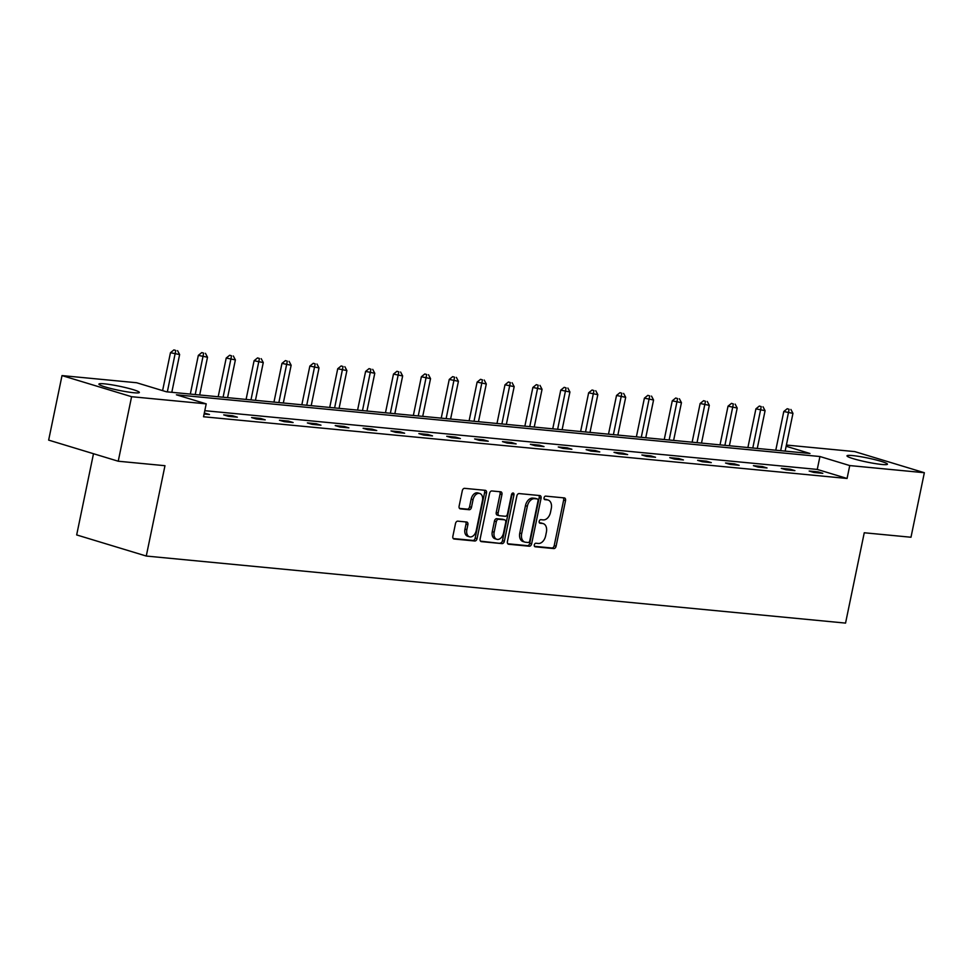 <?xml version="1.0" encoding="UTF-8"?>
<svg xmlns="http://www.w3.org/2000/svg" width="973" height="973" viewBox="0 0 973 973"><rect width="100%" height="100%" fill="white"/><g stroke="black" fill="none" stroke-linecap="round" stroke-linejoin="round"><path stroke-width="1.46" d="M534.311 544.892A1.824 1.216 106.9 0 0 535.016 546.753A1.824 1.216 106.9 0 0 535.174 546.79L553.819 548.577A2.603 1.739 106.9 0 0 556.094 546.206L565.532 500.609A2.603 1.739 106.9 0 0 564.535 497.945A2.603 1.739 106.9 0 0 564.304 497.908L545.671 496.121A1.824 1.216 106.9 0 0 544.077 497.775A1.824 1.216 106.9 0 0 544.771 499.636A1.824 1.216 106.9 0 0 544.941 499.66L547.349 499.891A8.319 5.583 106.9 0 1 548.079 500.037A8.319 5.583 106.9 0 1 551.277 508.538L550.499 512.345A8.319 5.583 106.9 0 1 543.202 519.91L540.793 519.679A1.824 1.216 106.9 0 0 539.2 521.333A1.824 1.216 106.9 0 0 539.893 523.194A1.824 1.216 106.9 0 0 540.051 523.231L542.472 523.462A8.319 5.583 106.9 0 1 543.202 523.608A8.319 5.583 106.9 0 1 546.4 532.097L545.622 535.904A8.319 5.583 106.9 0 1 538.324 543.469L535.916 543.238A1.824 1.216 106.9 0 0 534.311 544.892M104.476 383.836A20.664 2.055 -168.3 0 1 126.843 387.923A20.664 2.055 -168.3 0 1 139.37 392.472A20.664 2.055 -168.3 0 1 133.812 392.739A20.664 2.055 -168.3 0 1 111.445 388.653A20.664 2.055 -168.3 0 1 98.918 384.092A20.664 2.055 -168.3 0 1 104.476 383.836M852.543 455.571A20.664 2.055 -168.3 0 1 874.922 459.657A20.664 2.055 -168.3 0 1 887.449 464.206A20.664 2.055 -168.3 0 1 881.891 464.474A20.664 2.055 -168.3 0 1 859.524 460.387A20.664 2.055 -168.3 0 1 846.984 455.826A20.664 2.055 -168.3 0 1 852.543 455.571M457.796 521.151A2.603 1.739 106.9 0 0 455.51 523.51L452.859 536.305A2.603 1.739 106.9 0 0 453.856 538.969A2.603 1.739 106.9 0 0 454.087 539.006L474.788 541A2.603 1.739 106.9 0 0 477.074 538.628L486.512 493.031A2.603 1.739 106.9 0 0 485.515 490.368A2.603 1.739 106.9 0 0 485.284 490.331L464.583 488.337A2.603 1.739 106.9 0 0 462.309 490.708L459.11 506.167A2.603 1.739 106.9 0 0 460.107 508.818A2.603 1.739 106.9 0 0 460.338 508.867L469.193 509.718A2.603 1.739 106.9 0 0 471.467 507.347L473.06 499.684A6.957 4.658 106.9 0 1 479.774 493.481A6.957 4.658 106.9 0 1 482.45 500.584L476.223 530.601A6.957 4.658 106.9 0 1 469.521 536.804A6.957 4.658 106.9 0 1 466.845 529.701L467.879 524.702A2.603 1.739 106.9 0 0 466.882 522.039A2.603 1.739 106.9 0 0 466.651 522.002L457.796 521.151M786.391 445.05L854.768 451.606L924.35 472.72L910.983 537.242L864.255 532.766L845.549 623.097L146.266 556.045L164.972 465.702L118.232 461.226L131.598 396.704L62.017 375.59L136.621 382.742L166.432 391.791L809.962 453.491L786.148 446.266M924.35 472.72L849.745 465.568L819.935 456.519L176.405 394.807L206.215 403.856L131.598 396.704M206.215 403.856L203.539 416.76L847.069 478.473L849.745 465.568M507.42 541.535A2.603 1.739 106.9 0 0 508.417 544.199A2.603 1.739 106.9 0 0 508.648 544.248L529.348 546.23A2.603 1.739 106.9 0 0 531.623 543.858L541.073 498.261A2.603 1.739 106.9 0 0 540.064 495.61A2.603 1.739 106.9 0 0 539.833 495.561L519.144 493.579A2.603 1.739 106.9 0 0 516.858 495.938L507.42 541.535M502.068 543.615L481.367 541.62A2.603 1.739 106.9 0 1 481.136 541.584A2.603 1.739 106.9 0 1 480.139 538.92L489.577 493.323A2.603 1.739 106.9 0 1 491.864 490.964L500.718 491.803A2.603 1.739 106.9 0 1 500.949 491.851A2.603 1.739 106.9 0 1 501.946 494.515L498.115 513.002A2.603 1.739 106.9 0 0 499.125 515.654A2.603 1.739 106.9 0 0 499.344 515.702L505.23 516.274A2.603 1.739 106.9 0 0 507.505 513.902L511.494 494.649A1.824 1.216 106.9 0 1 513.245 493.031A1.824 1.216 106.9 0 1 513.951 494.88L504.342 541.243A2.603 1.739 106.9 0 1 502.068 543.615L480.516 541.158M118.232 461.226L48.65 440.112L62.017 375.59M93.493 453.722L76.672 534.931L146.266 556.045M847.069 478.473L817.259 469.424L204.792 410.691M817.259 469.424L819.935 456.519M204.306 413.026L209.475 414.498L204.111 413.987M223.717 414.887L232.644 415.751L237.351 417.174L228.412 416.322L223.717 414.887M251.593 417.563L260.521 418.414L265.228 419.849L256.288 418.986L251.593 417.563M279.47 420.239L288.409 421.09L293.104 422.525L284.177 421.662L279.47 420.239M307.346 422.914L316.286 423.766L320.981 425.189L312.053 424.337L307.346 422.914M335.223 425.578L344.162 426.442L348.869 427.865L339.93 427.013L335.223 425.578M363.099 428.254L372.039 429.117L376.746 430.54L367.806 429.689L363.099 428.254M390.988 430.93L399.915 431.781L404.622 433.216L395.683 432.353L390.988 430.93M418.864 433.605L427.792 434.457L432.499 435.892L423.559 435.028L418.864 433.605M446.741 436.281L455.68 437.132L460.375 438.555L451.448 437.704L446.741 436.281M474.617 438.945L483.557 439.808L488.251 441.231L479.324 440.38L474.617 438.945M502.494 441.62L511.433 442.484L516.14 443.907L507.201 443.056L502.494 441.62M530.37 444.296L539.31 445.148L544.016 446.583L535.077 445.719L530.37 444.296M558.259 446.972L567.186 447.823L571.893 449.258L562.953 448.395L558.259 446.972M586.135 449.648L595.062 450.499L599.769 451.922L590.83 451.071L586.135 449.648M614.012 452.311L622.951 453.175L627.646 454.598L618.719 453.746L614.012 452.311M641.888 454.987L650.828 455.851L655.522 457.274L646.595 456.422L641.888 454.987M669.765 457.663L678.704 458.514L683.411 459.949L674.471 459.086L669.765 457.663M697.641 460.338L706.58 461.19L711.287 462.625L702.348 461.761L697.641 460.338M725.53 463.014L734.457 463.866L739.164 465.289L730.224 464.437L725.53 463.014M753.406 465.678L762.346 466.541L767.04 467.964L758.101 467.113L753.406 465.678M781.283 468.354L790.222 469.217L794.917 470.64L785.989 469.789L781.283 468.354M809.159 471.029L818.098 471.893L822.793 473.316L813.866 472.452L809.159 471.029M818.098 471.893L817.904 472.842M790.222 469.217L790.015 470.166M762.346 466.541L762.139 467.502M734.457 463.866L734.262 464.826M706.58 461.19L706.386 462.151M678.704 458.514L678.509 459.475M650.828 455.851L650.633 456.799M622.951 453.175L622.744 454.136M595.062 450.499L594.868 451.46M567.186 447.823L566.991 448.784M539.31 445.148L539.115 446.108M511.433 442.484L511.239 443.433M483.557 439.808L483.362 440.769M455.68 437.132L455.473 438.093M427.792 434.457L427.597 435.418M399.915 431.781L399.721 432.742M372.039 429.117L371.844 430.066M344.162 426.442L343.968 427.402M316.286 423.766L316.079 424.727M288.409 421.09L288.203 422.051M260.521 418.414L260.326 419.375M232.644 415.751L232.45 416.699M204.768 413.075L204.573 414.036M543.202 523.608L541.329 523.036A8.319 5.583 106.9 0 0 540.587 522.89L542.472 523.462M539.37 522.769L540.587 522.89M548.079 500.037L546.206 499.465A8.319 5.583 106.9 0 0 545.464 499.319L547.349 499.891M544.248 499.21L545.464 499.319M534.493 546.327L551.934 548.006A2.603 1.739 106.9 0 0 554.209 545.634L563.659 500.037A2.603 1.739 106.9 0 0 563.27 497.811M507.797 543.773L527.463 545.658A2.603 1.739 106.9 0 0 529.738 543.287L539.188 497.69A2.603 1.739 106.9 0 0 538.799 495.464M528.144 542.496A1.824 1.216 106.9 0 0 529.75 540.842L538.033 500.815A1.824 1.216 106.9 0 0 537.339 498.954A1.824 1.216 106.9 0 0 537.169 498.918L534.627 498.675A8.319 5.583 106.9 0 0 527.342 506.24L521.674 533.605A8.319 5.583 106.9 0 0 524.873 542.107A8.319 5.583 106.9 0 0 525.602 542.253L528.144 542.496M535.6 498.444A1.824 1.216 106.9 0 0 535.454 498.383A1.824 1.216 106.9 0 0 535.296 498.346L537.169 498.918M524.873 542.107L522.988 541.535A8.319 5.583 106.9 0 1 519.789 533.034L525.456 505.68A8.319 5.583 106.9 0 1 532.754 498.103L535.296 498.346M498.906 515.568L497.471 515.131A2.603 1.739 106.9 0 1 497.239 515.094A2.603 1.739 106.9 0 1 496.242 512.43L500.073 493.943A2.603 1.739 106.9 0 0 499.684 491.706M500.183 543.043A2.603 1.739 106.9 0 0 502.469 540.672L512.066 494.308A1.824 1.216 106.9 0 0 512.09 493.445M494.15 532.195A6.957 4.658 106.9 0 0 496.814 539.297A6.957 4.658 106.9 0 0 503.528 533.095L505.717 522.513A2.603 1.739 106.9 0 0 504.719 519.862A2.603 1.739 106.9 0 0 504.488 519.813L498.614 519.254A2.603 1.739 106.9 0 0 496.339 521.613L494.15 532.195L492.265 531.623A6.957 4.658 106.9 0 0 494.941 538.726L496.814 539.297M503.053 519.375A2.603 1.739 106.9 0 0 502.846 519.29A2.603 1.739 106.9 0 0 502.615 519.241L504.488 519.813M492.265 531.623L494.454 521.042A2.603 1.739 106.9 0 1 496.729 518.682L502.615 519.241M469.521 536.804L467.636 536.245A6.957 4.658 106.9 0 1 464.96 529.13L465.994 524.131A2.603 1.739 106.9 0 0 465.617 521.905M479.774 493.481L477.889 492.91A6.957 4.658 106.9 0 0 471.175 499.113L473.06 499.684M459.487 508.393L467.308 509.147A2.603 1.739 106.9 0 0 469.594 506.775L471.175 499.113M453.248 538.543L472.914 540.429A2.603 1.739 106.9 0 0 475.189 538.057L484.627 492.46A2.603 1.739 106.9 0 0 484.25 490.234M785.138 451.119L792.959 413.367L783.788 411.518L775.773 450.219M789.115 409.292L787.23 408.721L789.115 409.292L780.674 450.681M790.903 409.463L792.959 413.367M783.788 411.518L787.23 408.721M757.262 448.444L765.082 410.691L755.912 408.842L747.896 447.544M761.239 406.617L759.354 406.045L761.239 406.617L752.798 448.018M763.027 406.787L765.082 410.691M755.912 408.842L759.354 406.045M729.385 445.768L737.193 408.028L728.035 406.167L720.02 444.868M733.35 403.941L731.477 403.369L733.35 403.941L724.909 445.342M735.138 404.111L737.193 408.028M728.035 406.167L731.477 403.369M701.509 443.092L709.317 405.352L700.146 403.491L692.131 442.192M705.474 401.265L703.601 400.694L705.474 401.265L697.033 442.666M707.262 401.435L709.317 405.352M700.146 403.491L703.601 400.694M673.62 440.416L681.441 402.676L672.27 400.827L664.255 439.528M677.597 398.589L675.712 398.018L677.597 398.589L669.156 439.991M679.385 398.76L681.441 402.676M672.27 400.827L675.712 398.018M645.744 437.753L653.564 400L644.394 398.152L636.378 436.853M649.721 395.926L647.836 395.354L649.721 395.926L641.28 437.315M651.509 396.096L653.564 400M644.394 398.152L647.836 395.354M617.867 435.077L625.688 397.325L616.517 395.476L608.502 434.177M621.844 393.25L619.959 392.678L621.844 393.25L613.404 434.651M623.632 393.42L625.688 397.325M616.517 395.476L619.959 392.678M589.991 432.401L597.811 394.661L588.641 392.8L580.626 431.501M593.968 390.574L592.083 390.003L593.968 390.574L585.527 431.976M595.756 390.745L597.811 394.661M588.641 392.8L592.083 390.003M562.114 429.725L569.923 391.985L560.752 390.124L552.749 428.825M566.079 387.899L564.206 387.327L566.079 387.899L557.638 429.3M567.867 388.069L569.923 391.985M560.752 390.124L564.206 387.327M534.238 427.05L542.046 389.309L532.876 387.461L524.861 426.162M538.203 385.223L536.33 384.651L538.203 385.223L529.762 426.624M539.991 385.393L542.046 389.309M532.876 387.461L536.33 384.651M506.349 424.386L514.17 386.634L504.999 384.785L496.984 423.486M510.326 382.559L508.441 381.988L510.326 382.559L501.886 423.948M512.114 382.73L514.17 386.634M504.999 384.785L508.441 381.988M478.473 421.71L486.293 383.958L477.123 382.109L469.108 420.81M482.45 379.884L480.565 379.312L482.45 379.884L474.009 421.285M484.238 380.054L486.293 383.958M477.123 382.109L480.565 379.312M450.596 419.035L458.417 381.294L449.246 379.434L441.231 418.135M454.573 377.208L452.688 376.636L454.573 377.208L446.133 418.609M456.361 377.378L458.417 381.294M449.246 379.434L452.688 376.636M422.72 416.359L430.54 378.619L421.37 376.758L413.355 415.459M426.697 374.532L424.812 373.96L426.697 374.532L418.256 415.933M428.485 374.702L430.54 378.619M421.37 376.758L424.812 373.96M394.843 413.683L402.652 375.943L393.481 374.094L385.466 412.795M398.808 371.856L396.935 371.285L398.808 371.856L390.368 413.257M400.596 372.027L402.652 375.943M393.481 374.094L396.935 371.285M366.967 411.02L374.775 373.267L365.605 371.418L357.59 410.12M370.932 369.193L369.059 368.621L370.932 369.193L362.491 410.582M372.72 369.363L374.775 373.267M365.605 371.418L369.059 368.621M339.078 408.344L346.899 370.591L337.728 368.743L329.713 407.444M343.055 366.517L341.17 365.945L343.055 366.517L334.615 407.918M344.843 366.687L346.899 370.591M337.728 368.743L341.17 365.945M311.202 405.668L319.022 367.928L309.852 366.067L301.837 404.768M315.179 363.841L313.294 363.27L315.179 363.841L306.738 405.242M316.967 364.011L319.022 367.928M309.852 366.067L313.294 363.27M283.325 402.992L291.146 365.252L281.975 363.391L273.96 402.092M287.303 361.165L285.417 360.594L287.303 361.165L278.862 402.567M289.09 361.336L291.146 365.252M281.975 363.391L285.417 360.594M255.449 400.317L263.269 362.576L254.099 360.715L246.084 399.429M259.426 358.49L257.541 357.918L259.426 358.49L250.985 399.891M261.202 358.66L263.269 362.576M254.099 360.715L257.541 357.918M227.573 397.653L235.381 359.901L226.21 358.052L218.195 396.753M231.538 355.814L229.664 355.254L231.538 355.814L223.097 397.215M233.325 355.996L235.381 359.901M226.21 358.052L229.664 355.254M199.684 394.977L207.504 357.225L198.334 355.376L190.319 394.077M203.661 353.15L201.788 352.579L203.661 353.15L195.22 394.551M205.449 353.321L207.504 357.225M198.334 355.376L201.788 352.579M171.807 392.301L179.628 354.561L170.457 352.7L162.6 390.623M175.785 350.475L173.899 349.903L175.785 350.475L167.344 391.876M177.573 350.645L179.628 354.561M170.457 352.7L173.899 349.903M563.659 500.037L565.532 500.609M554.209 545.634L556.094 546.206M551.934 548.006L553.819 548.577M539.188 497.69L541.073 498.261M529.738 543.287L531.623 543.858M527.463 545.658L529.348 546.23M532.754 498.103L534.627 498.675M525.456 505.68L527.342 506.24M519.789 533.034L521.674 533.605M500.073 493.943L501.946 494.515M496.242 512.43L498.115 513.002M512.066 494.308L513.951 494.88M502.469 540.672L504.342 541.243M496.729 518.682L498.614 519.254M494.454 521.042L496.339 521.613M465.994 524.131L467.879 524.702M464.96 529.13L466.845 529.701M469.594 506.775L471.467 507.347M467.308 509.147L469.193 509.718M484.627 492.46L486.512 493.031M475.189 538.057L477.074 538.628M472.914 540.429L474.788 541M535.454 498.383L537.339 498.954M497.239 515.094L499.125 515.654M502.846 519.29L504.719 519.862"/></g></svg>
